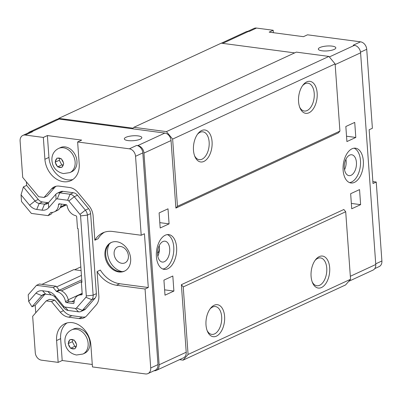 <?xml version="1.0" encoding="UTF-8"?>
<svg xmlns="http://www.w3.org/2000/svg" width="402" height="402" viewBox="0 0 402 402"><rect width="100%" height="100%" fill="white"/><g stroke="black" fill="none" stroke-linecap="round" stroke-linejoin="round"><path stroke-width="0.6" d="M122.178 271.641A17.542 13.552 65.2 0 1 109.53 260.677A17.542 13.552 65.2 0 1 109.359 243.939M121.861 263.31A8.769 6.779 -114.8 0 0 124.942 262.868A8.769 6.779 -114.8 0 0 127.409 252.064A8.769 6.779 -114.8 0 0 117.575 246.949A8.769 6.779 -114.8 0 0 114.434 255.888A8.769 6.779 -114.8 0 0 121.861 263.31M124.821 270.988A15.789 12.201 65.2 0 1 119.68 271.601A15.789 12.201 65.2 0 1 106.389 258.516A15.789 12.201 65.2 0 1 111.565 242.351M118.871 271.978A15.789 12.201 65.2 0 1 105.505 258.612A15.789 12.201 65.2 0 1 111.158 242.532A15.789 12.201 65.2 0 1 128.861 251.732A15.789 12.201 65.2 0 1 124.419 271.184A15.789 12.201 65.2 0 1 118.871 271.978M372.865 181.578L376.242 182.026L373.006 183.518L369.152 129.761L372.388 128.263L366.724 49.305L360.524 52.175M376.242 182.026L381.9 260.983A7.015 5.422 65.2 0 1 379.131 266.596L374.759 268.621M141.202 235.255L135.544 156.293A7.015 5.422 -114.8 0 0 129.349 148.82L77.626 141.971L79.194 163.815A21.05 16.266 65.2 0 1 70.888 180.649A21.05 16.266 65.2 0 1 44.903 159.272L43.336 137.434L25.331 135.052A7.015 5.422 -114.8 0 0 22.869 135.404A7.015 5.422 -114.8 0 0 20.1 141.017L22.708 177.413L38.723 196.729L44.049 197.437L51.446 189A14.035 10.844 65.2 0 1 54.32 186.84A14.035 10.844 65.2 0 1 59.25 186.136L69.601 187.503A14.035 10.844 65.2 0 1 77.963 192.513L89.083 205.924A14.035 10.844 65.2 0 1 93.113 215.874L94.857 240.225A28.065 21.688 65.2 0 1 102.766 232.884A28.065 21.688 65.2 0 1 112.63 231.472L141.202 235.255L144.439 233.758L148.293 287.52L145.057 289.013L116.485 285.234A28.065 21.688 65.2 0 1 97.103 271.566L98.852 295.917A14.035 10.844 65.2 0 1 96.184 304.977L86.792 315.676A14.035 10.844 65.2 0 1 83.923 317.841A14.035 10.844 65.2 0 1 78.993 318.545L68.641 317.173A14.035 10.844 65.2 0 1 60.275 312.168L51.511 301.595L46.19 300.892L32.662 316.299L35.276 352.695A7.015 5.422 -114.8 0 0 41.471 360.172L58.159 362.383L56.592 340.539A21.05 16.266 65.2 0 1 64.898 323.705A21.05 16.266 65.2 0 1 90.882 345.077L92.45 366.92L145.484 373.94A7.015 5.422 -114.8 0 0 147.951 373.584A7.015 5.422 -114.8 0 0 150.72 367.976L145.057 289.013M148.293 287.52L119.716 283.737A28.065 21.688 65.2 0 1 100.339 270.069L97.103 271.566M48.446 202.703A7.015 5.422 65.2 0 1 47.763 202.658L42.436 201.955A7.015 5.422 65.2 0 1 38.255 199.452L26.622 185.417L23.391 186.915L35.019 200.95A7.015 5.422 -114.8 0 0 39.205 203.452L44.527 204.156A7.015 5.422 -114.8 0 0 46.994 203.804A7.015 5.422 -114.8 0 0 48.431 202.724L55.828 194.287A7.015 5.422 65.2 0 1 57.265 193.206A7.015 5.422 65.2 0 1 59.732 192.854L70.084 194.226A7.015 5.422 65.2 0 1 74.264 196.729L85.385 210.14A7.015 5.422 65.2 0 1 87.4 215.115L93.133 295.158A7.015 5.422 65.2 0 1 91.802 299.691L82.41 310.389A7.015 5.422 65.2 0 1 80.978 311.47A7.015 5.422 65.2 0 1 78.511 311.826L68.159 310.455A7.015 5.422 65.2 0 1 63.978 307.952L55.215 297.379A7.015 5.422 -114.8 0 0 51.034 294.877L45.707 294.169A7.015 5.422 -114.8 0 0 43.24 294.525A7.015 5.422 -114.8 0 0 41.808 295.606L31.984 306.796L28.678 301.455L35.909 293.214A11.929 9.216 65.2 0 1 42.542 290.777L47.863 291.48A11.929 9.216 65.2 0 1 54.973 295.736L63.737 306.309L63.978 307.952M80.978 311.47L84.209 309.977A7.015 5.422 -114.8 0 0 85.646 308.897L95.038 298.194A7.015 5.422 -114.8 0 0 96.369 293.666L90.631 213.618A7.015 5.422 -114.8 0 0 88.616 208.648L77.496 195.231A7.015 5.422 -114.8 0 0 73.315 192.729L62.963 191.357A7.015 5.422 -114.8 0 0 60.496 191.709L57.265 193.206M35.753 312.781L35.215 305.299L31.984 306.796M35.215 305.299L45.024 294.128M46.19 300.892L49.421 299.395L54.747 300.098L51.511 301.595M85.46 316.917A14.035 10.844 65.2 0 1 82.229 317.047L71.873 315.681A14.035 10.844 65.2 0 1 63.511 310.671L54.747 300.098M94.857 240.225L98.093 238.728A28.065 21.688 65.2 0 1 104.425 232.22M44.049 197.437L47.28 195.94L54.682 187.503A14.035 10.844 65.2 0 1 56.014 186.267M26.622 185.417L26.366 181.825M23.391 186.915L21.04 194.875L21.517 201.528L31.366 213.417L48.054 215.623L50.667 212.648A1.05 0.814 65.2 0 1 51.2 212.427A10.522 8.13 65.2 0 0 54.35 211.844A10.522 8.13 65.2 0 0 58.531 204.583A1.05 0.814 65.2 0 1 59.315 203.804L66.184 204.713A1.05 0.814 65.2 0 1 67.104 205.718A10.522 8.13 65.2 0 0 75.707 215.668A1.05 0.814 65.2 0 1 76.279 216.035L76.646 216.482L77.511 228.507L78.083 228.582L81.933 282.345L81.365 282.269L82.224 294.299L81.913 294.651A1.05 0.814 65.2 0 1 81.385 294.872L81.953 294.611M28.256 132.911A7.015 5.422 65.2 0 1 29.572 131.962A7.015 5.422 65.2 0 1 32.034 131.61L32.607 131.685A7.015 5.422 -114.8 0 0 30.145 132.037L22.869 135.404M247.778 31.316L254.049 28.416A7.015 5.422 65.2 0 1 256.516 28.06L273.204 30.271L273.375 32.698M273.204 30.271L269.164 32.14L303.455 36.677L307.495 34.808L360.529 41.828A7.015 5.422 65.2 0 1 366.724 49.305M88.616 208.648L85.385 210.14L79.963 214.402A2.105 1.628 65.2 0 1 80.566 215.894L86.304 295.942A2.105 1.628 65.2 0 1 85.907 297.299L91.802 299.691L95.038 298.194M79.963 214.402L68.842 200.99L74.264 196.729L77.496 195.231M73.315 192.729L70.084 194.226L67.591 200.236A2.105 1.628 65.2 0 1 68.842 200.99M67.591 200.236L57.24 198.869L59.732 192.854L62.963 191.357M55.828 194.287L56.069 199.297A2.105 1.628 65.2 0 1 57.24 198.869M56.069 199.297L48.667 207.733A11.929 9.216 65.2 0 1 42.039 210.171L36.713 209.462A11.929 9.216 65.2 0 1 29.602 205.211L21.04 194.875M73.918 303.193L73.264 303.495A1.05 0.814 65.2 0 0 74.053 302.716A10.522 8.13 65.2 0 1 78.234 295.455A10.522 8.13 65.2 0 1 81.385 294.872M73.264 303.495L66.395 302.585A1.05 0.814 65.2 0 1 65.481 301.58L68.31 300.274A10.522 8.13 -114.8 0 0 59.707 290.319L56.878 291.631A10.522 8.13 65.2 0 1 65.481 301.58M56.878 291.631A1.05 0.814 65.2 0 1 56.305 291.264L53.21 287.531L36.522 285.319L28.2 294.802L28.678 301.455M68.159 310.455L64.993 307.058A2.105 1.628 65.2 0 1 63.737 306.309M64.993 307.058L75.345 308.429L78.511 311.826M85.646 308.897L82.41 310.389L76.516 307.997A2.105 1.628 65.2 0 1 75.345 308.429M76.516 307.997L85.907 297.299M59.707 290.319A1.05 0.814 -114.8 0 1 59.134 289.953L56.039 286.219L39.351 284.008L36.522 285.319M68.31 300.274A1.05 0.814 -114.8 0 0 69.224 301.279L66.395 302.585M74.104 301.922L69.224 301.279M82.184 293.746A10.522 8.13 -114.8 0 0 81.063 294.143L78.234 295.455M54.35 211.844L57.179 210.537A10.522 8.13 -114.8 0 0 61.31 204.065M48.054 215.623L50.883 214.316L52.597 212.367M81.913 282.013L81.365 282.269M56.039 286.219L53.21 287.531M70.596 348.283L68.139 343.63L69.973 339.544L74.259 340.112L76.717 344.765L74.888 348.851L70.596 348.283L74.797 346.338L72.34 341.685L73.114 339.966M75.943 346.489L74.797 346.338M68.139 343.63L72.34 341.685M57.592 166.84L55.134 162.192L56.968 158.107L61.255 158.674L63.712 163.328L61.883 167.408L57.592 166.84L61.792 164.9L59.335 160.247L60.104 158.524M62.938 165.051L61.792 164.9M55.134 162.192L59.335 160.247M60.491 147.574A13.331 10.301 65.2 0 1 75.435 155.348A13.331 10.301 65.2 0 1 71.687 171.77L69.868 172.614A13.331 10.301 65.2 0 0 73.616 156.187A13.331 10.301 65.2 0 0 58.672 148.418L60.491 147.574M73.496 329.017A13.331 10.301 65.2 0 1 88.445 336.786A13.331 10.301 65.2 0 1 84.691 353.212L82.872 354.051A13.331 10.301 65.2 0 0 86.626 337.63A13.331 10.301 65.2 0 0 71.677 329.856L73.496 329.017M256.516 28.06L249.24 31.426L248.667 31.351A7.015 5.422 -114.8 0 0 246.205 31.708L221.381 43.19M348.735 281.345L373.001 270.114A7.015 5.422 -114.8 0 0 375.769 264.501L360.594 52.823A7.015 5.422 -114.8 0 0 354.398 45.346L353.252 45.195L360.529 41.828M319.937 47.521A8.769 2.447 175.9 0 1 329.645 45.949A8.769 2.447 175.9 0 1 335.826 47.838A8.769 2.447 175.9 0 1 327.253 50.908A8.769 2.447 175.9 0 1 318.329 49.094A8.769 2.447 175.9 0 1 319.937 47.521M92.274 364.488L62.199 360.509L58.159 362.383M62.199 360.509L60.637 338.67A21.05 16.266 65.2 0 1 67.003 322.952M72.822 179.533A21.05 16.266 65.2 0 1 48.944 157.403L47.376 135.564L81.666 140.102L77.626 141.971M43.336 137.434L47.376 135.564M133.861 127.308L296.339 52.114L328.911 56.426L335.112 63.903L339.926 131.102L338.358 132.891L175.885 208.085L177.453 206.296L172.634 139.092L166.438 131.62L133.861 127.308L133.077 128.203L58.782 118.369L58.189 119.042A7.015 5.422 65.2 0 1 59.114 119.077L164.845 133.072A7.015 5.422 65.2 0 1 171.041 140.549L175.885 208.085M147.951 373.584L155.222 370.217A7.015 5.422 -114.8 0 0 157.991 364.609L142.821 152.926A7.015 5.422 -114.8 0 0 136.625 145.454L137.765 145.604A7.015 5.422 65.2 0 1 143.961 153.082L159.137 364.76A7.015 5.422 65.2 0 1 156.368 370.368A7.015 5.422 65.2 0 1 154.092 370.744M179.508 359.659L183.101 360.137L345.574 284.943L350.549 279.279L345.705 211.743L343.846 209.497L181.372 284.691L186.216 352.227A7.015 5.422 65.2 0 1 183.448 357.84L156.368 370.368M173.895 291.068L165.006 295.184L163.926 280.129L172.82 276.013L173.895 291.068L164.624 289.842M360.619 204.653L351.73 208.769L350.65 193.714L359.544 189.598L360.619 204.653L351.348 203.422M169.081 223.869L160.187 227.984L159.112 212.929L168.001 208.814L169.081 223.869L159.805 222.638M355.805 137.454L346.911 141.569L345.836 126.514L354.725 122.399L355.805 137.454L346.529 136.223M165.297 235.2A17.542 10 -82.5 0 1 168.805 234.607A17.542 10 -82.5 0 1 176.418 253.31A17.542 10 -82.5 0 1 164.202 269.385A17.542 10 -82.5 0 1 156.343 253.707A17.542 10 -82.5 0 1 165.297 235.2M352.021 148.785A17.542 10 -82.5 0 1 355.529 148.192A17.542 10 -82.5 0 1 363.142 166.895A17.542 10 -82.5 0 1 350.926 182.97A17.542 10 -82.5 0 1 343.067 167.292A17.542 10 -82.5 0 1 352.021 148.785M58.189 119.042A7.015 5.422 -114.8 0 0 56.652 119.429L29.572 131.962M81.093 270.621L73.757 269.652L41.979 284.36M125.937 137.303A8.769 2.447 175.9 0 1 135.645 135.73A8.769 2.447 175.9 0 1 141.826 137.62A8.769 2.447 175.9 0 1 133.253 140.69A8.769 2.447 175.9 0 1 124.334 138.876A8.769 2.447 175.9 0 1 125.937 137.303M159.127 245.848A5.261 3 -82.5 0 1 159.423 247.451A5.261 3 -82.5 0 1 157.539 253.345M159.197 245.702A10.522 6 -82.5 0 1 159.423 247.451A10.522 6 -82.5 0 1 157.81 256.174M345.921 159.287A10.522 6 -82.5 0 1 344.534 169.76M164.368 261.702A10.522 6 -82.5 0 1 162.267 262.054A10.522 6 -82.5 0 1 157.7 250.833A10.522 6 -82.5 0 1 165.026 241.185A10.522 6 -82.5 0 1 169.739 250.597A10.522 6 -82.5 0 1 164.368 261.702M351.092 175.287A10.522 6 -82.5 0 1 348.991 175.639A10.522 6 -82.5 0 1 344.424 164.418A10.522 6 -82.5 0 1 351.75 154.77A10.522 6 -82.5 0 1 356.463 164.182A10.522 6 -82.5 0 1 351.092 175.287M162.795 269.018A17.542 10 97.5 0 0 173.558 252.933A17.542 10 97.5 0 0 167.353 234.602M349.519 182.603A17.542 10 97.5 0 0 360.282 166.518A17.542 10 97.5 0 0 354.077 148.187M58.782 118.369L221.256 43.175L294.661 52.888M81.44 275.415L56.607 286.907M66.526 204.834L60.144 207.789M183.101 360.137L188.076 354.469L183.232 286.933L181.372 284.691M299.671 107.163A14.035 8 97.5 0 0 304.304 111.027A14.035 8 97.5 0 0 314.073 98.163A14.035 8 97.5 0 0 307.987 83.204A14.035 8 97.5 0 0 305.183 83.676A14.035 8 97.5 0 0 302.505 85.732M306.751 81.887A16.135 9.201 -82.5 0 1 316.876 90.741A16.135 9.201 -82.5 0 1 311.706 110.791A16.135 9.201 -82.5 0 1 300.008 108.027A16.135 9.201 -82.5 0 1 303.058 84.983A16.135 9.201 -82.5 0 1 306.751 81.887M194.588 155.795A14.035 8 97.5 0 0 199.221 159.659A14.035 8 97.5 0 0 208.99 146.795A14.035 8 97.5 0 0 202.904 131.836A14.035 8 97.5 0 0 200.101 132.308A14.035 8 97.5 0 0 197.422 134.363M201.668 130.519A16.135 9.201 -82.5 0 1 211.794 139.373A16.135 9.201 -82.5 0 1 206.623 159.423A16.135 9.201 -82.5 0 1 194.925 156.659A16.135 9.201 -82.5 0 1 197.975 133.615A16.135 9.201 -82.5 0 1 201.668 130.519M312.193 281.882A14.035 8 97.5 0 0 316.826 285.747A14.035 8 97.5 0 0 326.6 272.883A14.035 8 97.5 0 0 320.51 257.923A14.035 8 97.5 0 0 317.706 258.396A14.035 8 97.5 0 0 315.032 260.451M319.273 256.607A16.135 9.201 -82.5 0 1 329.404 265.461A16.135 9.201 -82.5 0 1 324.233 285.515A16.135 9.201 -82.5 0 1 312.53 282.747A16.135 9.201 -82.5 0 1 315.58 259.702A16.135 9.201 -82.5 0 1 319.273 256.607M207.11 330.514A14.035 8 97.5 0 0 211.743 334.379A14.035 8 97.5 0 0 221.517 321.515A14.035 8 97.5 0 0 215.427 306.555A14.035 8 97.5 0 0 212.623 307.027A14.035 8 97.5 0 0 209.95 309.083M214.191 305.239A16.135 9.201 -82.5 0 1 224.321 314.093A16.135 9.201 -82.5 0 1 219.15 334.147A16.135 9.201 -82.5 0 1 207.447 331.379A16.135 9.201 -82.5 0 1 210.497 308.334A16.135 9.201 -82.5 0 1 214.191 305.239M328.911 56.426L166.438 131.62M335.112 63.903L172.634 139.092M339.926 131.102L177.453 206.296M345.705 211.743L183.232 286.933M350.549 279.279L188.076 354.469M80.827 266.893L74.621 269.762M116.485 285.234L119.716 283.737M29.602 205.211L35.019 200.95L38.255 199.452M36.713 209.462L39.205 203.452L42.436 201.955M42.039 210.171L44.527 204.156L47.763 202.658M80.566 215.894L87.4 215.115L90.631 213.618M86.304 295.942L93.133 295.158L96.369 293.666M35.909 293.214L41.808 295.606L44.994 294.128M60.275 312.168L63.511 310.671M68.641 317.173L71.873 315.681M78.993 318.545L82.229 317.047M51.446 189L54.682 187.503M48.431 202.724L48.667 207.733M51.149 212.427L50.667 212.648M60.014 203.894L58.531 204.583M59.134 289.953L56.305 291.264M45.707 294.169L42.542 290.777M51.034 294.877L47.863 291.48M55.215 297.379L54.973 295.736M68.415 343.001A4.909 3.794 65.2 0 1 69.687 340.177M70.626 339.635A4.909 3.794 65.2 0 1 73.596 340.027M70.214 347.569A4.909 3.794 65.2 0 1 68.516 344.348M74.636 340.831A4.909 3.794 65.2 0 1 76.335 344.052M74.224 348.765A4.909 3.794 65.2 0 1 72.762 348.906A4.909 3.794 65.2 0 1 71.254 348.373M76.435 345.393A4.909 3.794 65.2 0 1 75.164 348.222M55.411 161.564A4.909 3.794 65.2 0 1 56.682 158.735M57.622 158.197A4.909 3.794 65.2 0 1 60.591 158.589M57.21 166.126A4.909 3.794 65.2 0 1 55.506 162.905M61.632 159.393A4.909 3.794 65.2 0 1 63.33 162.614M61.22 167.322A4.909 3.794 65.2 0 1 59.757 167.463A4.909 3.794 65.2 0 1 58.25 166.93M63.426 163.956A4.909 3.794 65.2 0 1 62.159 166.785M222.708 43.366L248.667 31.351M329.344 56.943L354.398 45.346M56.592 340.539L60.637 338.67M44.903 159.272L48.944 157.403M381.9 260.983L375.719 263.843M350.333 276.274L375.769 264.501M335.157 64.591L360.594 52.823M171.041 140.549L143.961 153.082M186.216 352.227L159.137 364.76M150.72 367.976L157.991 364.609M135.544 156.293L142.821 152.926M136.625 145.454L129.349 148.82M32.607 131.685L25.331 135.052M59.114 119.077L32.034 131.61M164.845 133.072L137.765 145.604M81.757 279.842L59.395 290.189M81.867 281.39L61.4 290.862M82.154 293.329L68.219 299.781M74.37 300.42L71.787 301.616M71.677 329.856C66.923 332.168 63.124 337.499 65.787 346.122C67.601 350.906 71.174 353.866 76.506 355.006L82.872 354.051M58.672 148.418C53.913 150.73 50.119 156.061 52.778 164.684C54.592 169.463 58.169 172.428 63.501 173.569L69.868 172.614M65.456 204.613L60.612 206.859"/></g></svg>
